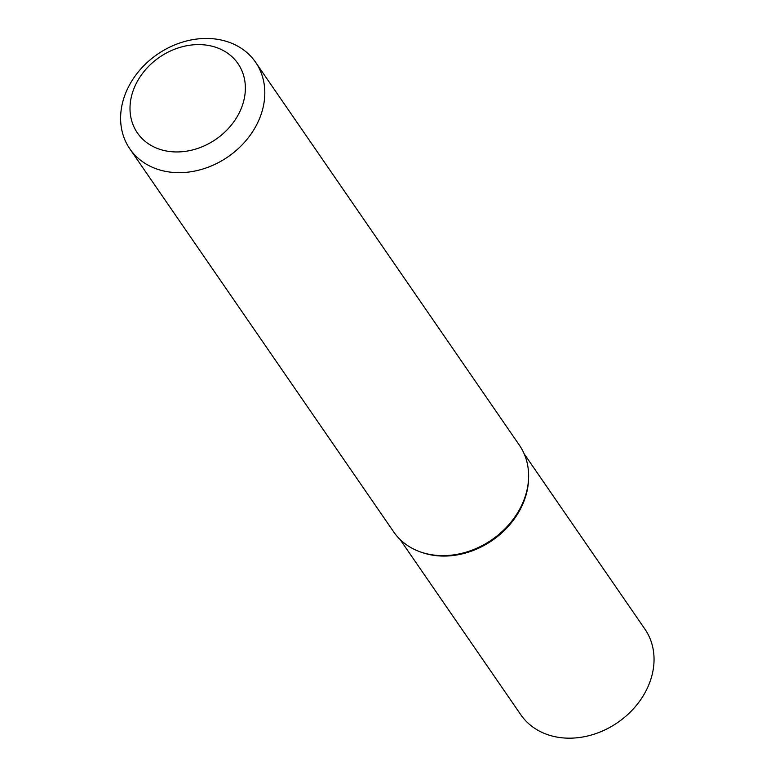 <?xml version="1.0" encoding="UTF-8"?>
<svg xmlns="http://www.w3.org/2000/svg" width="775" height="775" viewBox="0 0 775 775"><rect width="100%" height="100%" fill="white"/><g stroke="black" fill="none" stroke-linecap="round" stroke-linejoin="round"><path stroke-width="1.16" d="M164.794 150.679A61.08 49.784 -34.6 0 0 240.638 109.895A61.08 49.784 -34.6 0 0 210.587 45.87A61.08 49.784 -34.6 0 0 134.743 86.655A61.08 49.784 -34.6 0 0 164.794 150.679M221.33 40.048A76.347 62.232 145.4 0 1 255.585 62.252A76.347 62.232 145.4 0 1 246.266 140.265A76.347 62.232 145.4 0 1 164.087 171.072A76.347 62.232 145.4 0 1 129.832 148.868A76.347 62.232 145.4 0 1 139.151 70.854A76.347 62.232 145.4 0 1 221.33 40.048M255.585 62.252L519.405 445.228A76.347 62.232 145.4 0 1 528.618 477.1L528.589 478.504A75.398 61.457 145.4 0 1 429.137 554.503A75.398 61.457 145.4 0 1 421.474 552.304L420.147 551.829A76.347 62.232 145.4 0 1 393.652 531.853L129.832 148.868M528.618 477.1A76.347 62.232 145.4 0 1 427.907 554.048A76.347 62.232 145.4 0 1 420.147 551.829M400.007 539.39L520.761 714.686A75.398 61.457 -34.6 0 0 586.53 736.25A75.398 61.457 -34.6 0 0 648.2 686.253A75.398 61.457 -34.6 0 0 644.936 629.145L524.181 453.85M420.815 552.062A75.398 61.457 -34.6 0 0 522.757 504.147A75.398 61.457 -34.6 0 0 528.598 477.807"/></g></svg>
